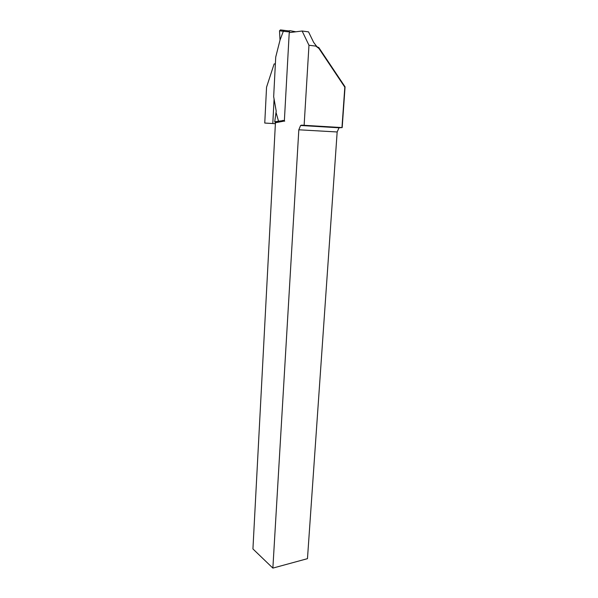 <?xml version="1.0" encoding="UTF-8"?>
<svg xmlns="http://www.w3.org/2000/svg" width="598" height="598" viewBox="0 0 598 598"><rect width="100%" height="100%" fill="white"/><g stroke="black" fill="none" stroke-linecap="round" stroke-linejoin="round"><path stroke-width="0.9" d="M272.867 568.1L298.821 129.796L300.6 125.483L301.601 125.154L341.966 127.583L344.822 87.173L318.943 48.475L315.841 46.098L315.751 45.186L317.052 46.823L318.816 47.578L345.068 86.852L342.183 127.598L339.036 127.793L337.16 131.971L307.469 558.667L272.867 568.1L252.932 548.942L275.439 122.747L274.729 121.753L284.386 120.43L289.29 31.582L287.705 31.776L288.58 30.902L289.813 30.745M315.841 46.098L308.972 45.254L304.128 125.296M308.972 45.254L302.125 31.014L289.23 32.606M283.953 121.125L275.439 122.747M275.372 63.837L274.123 63.964L266.551 87.188L264.757 123.053L272.8 123.509L274.078 99.021M302.125 31.014L308.531 31.866L313.606 42.309L315.751 45.186M275.386 123.666L272.8 123.509M264.757 123.053L275.386 123.696M318.816 47.578L318.943 48.475M274.729 121.753L276.209 111.131L273.667 96.689L275.723 57.072L280.021 40.103L283.325 31.283L279.513 30.804L280.021 40.103M289.29 31.582L290.135 30.707L295.838 31.791M284.386 120.43L284.678 121.222M279.513 30.804L280.44 29.907L288.58 30.902M287.705 31.776L283.325 31.283M276.171 112.902L278.504 121.155M283.31 121.245L282.854 120.355M278.982 122.074L278.511 121.192M283.332 31.238L284.207 30.371M337.16 131.971L298.821 129.796M340.083 127.479L301.601 125.154M339.036 127.793L300.6 125.483M283.16 121.14L283.706 121.17M278.945 122.052L283.28 121.222M278.907 122.082L275.244 122.665"/></g></svg>
